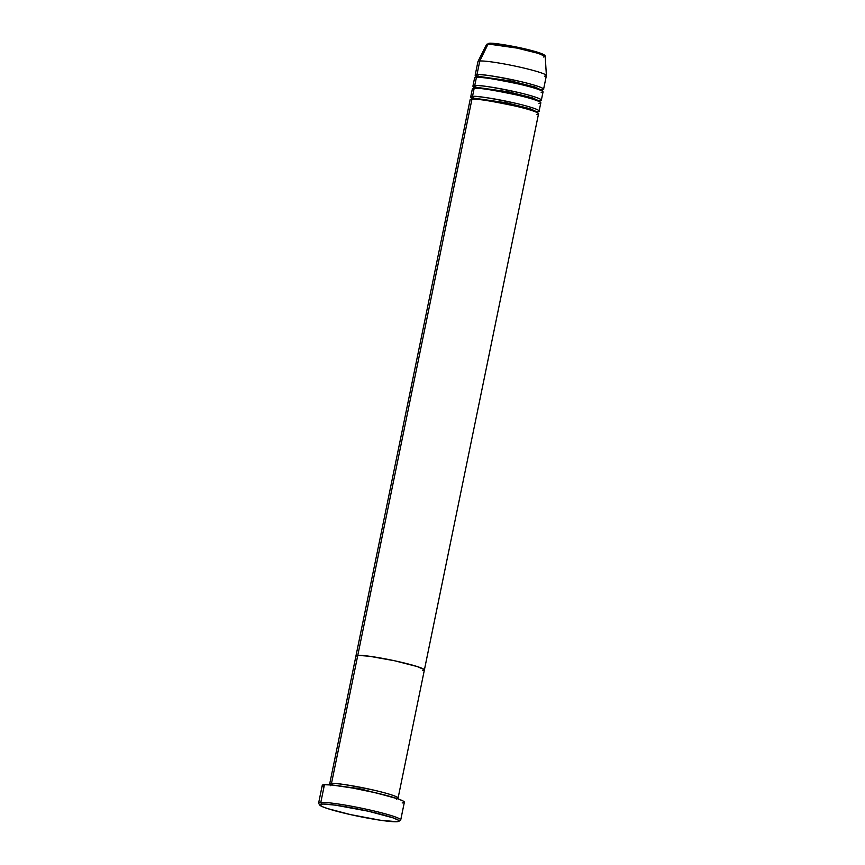 <?xml version="1.0" encoding="UTF-8"?>
<svg xmlns="http://www.w3.org/2000/svg" width="865" height="865" viewBox="0 0 865 865"><rect width="100%" height="100%" fill="white"/><g stroke="black" fill="none" stroke-linecap="round" stroke-linejoin="round"><path stroke-width="1.3" d="M398.851 821.318L400.495 820.247A41.909 3.655 -168.4 0 0 368.512 809.694A41.909 3.655 -168.4 0 0 320.807 802.417L321.823 804.082A40.514 3.536 11.6 0 1 367.928 811.121A40.514 3.536 11.6 0 1 398.851 821.318A40.514 3.536 11.6 0 1 396.949 821.718L399.057 821.101L398.56 820.29L393.121 817.868L368.447 811.24L335.263 805.131L323.25 804.05L319.715 804.699L322.223 806.602L327.867 808.667L350.325 814.56L380.297 820.225L396.949 821.718A40.514 3.536 11.6 0 1 354.261 815.436A40.514 3.536 11.6 0 1 319.791 805.088A40.514 3.536 11.6 0 1 321.823 804.082L320.807 802.417A41.909 3.655 11.6 0 1 366.738 809.305A41.909 3.655 11.6 0 1 400.722 819.966L404.355 802.244A41.909 3.655 -168.4 0 0 370.382 791.583A41.909 3.655 -168.4 0 0 324.44 784.696L320.807 802.417L324.44 784.696A41.909 3.655 -168.4 0 0 322.256 785.388L318.612 803.109A41.909 3.655 11.6 0 1 320.807 802.417A41.909 3.655 -168.4 0 0 318.709 803.455L319.791 805.088M322.267 785.334L324.44 784.696L332.474 785.074A1.395 1.33 86.4 0 0 331.479 783.495L357.786 655.346L356.023 656.189L357.786 655.346A34.924 3.049 11.6 0 1 396.062 661.087A34.924 3.049 11.6 0 1 424.38 669.975A34.924 3.049 -168.4 0 0 396.062 661.087A34.924 3.049 -168.4 0 0 357.786 655.346L331.479 783.495A34.924 3.049 11.6 0 0 329.651 784.068A34.924 3.049 11.6 0 0 330.333 784.879L331.479 783.495A1.395 1.33 -93.6 0 1 332.506 785.074L352.725 788.058L376.556 792.989L398.203 798.957L402.982 800.936L404.344 802.298M396.246 798.687C400.776 798.795 398.722 796.027 374.902 790.394C349.33 785.031 334.852 782.728 331.479 783.495A34.924 3.049 11.6 0 1 369.766 789.226A34.924 3.049 11.6 0 1 398.073 798.114A34.924 3.049 11.6 0 1 397.132 798.59M398.073 798.114L538.549 113.78A34.924 3.049 -168.4 0 0 510.231 104.903A34.924 3.049 -168.4 0 0 471.955 99.161L357.786 655.346L369.377 656.243L394.678 660.784L417.341 666.591L424.315 669.705L424.088 670.267L423.234 668.883L417.341 666.591L394.678 660.784L369.377 656.243L357.786 655.346A34.924 3.049 -168.4 0 0 355.958 655.929A34.924 3.049 11.6 0 1 357.786 655.346L471.576 100.989M403.274 802.807L402.171 802.936M323.629 786.696L322.331 785.712M394.526 797.757L359.267 788.62L333.057 785.139L359.267 788.62L394.526 797.757M539.111 111.055L540.787 102.881A34.924 3.049 -168.4 0 0 512.469 93.993A34.924 3.049 -168.4 0 0 474.193 88.252L472.506 96.437A34.924 3.049 11.6 0 0 470.69 97.01A34.924 3.049 11.6 0 0 471.728 98.037L472.506 96.437A1.395 1.33 -93.6 0 1 473.523 98.102L471.771 98.653L473.523 98.102A1.395 1.33 -93.6 0 1 472.333 99.194A1.395 1.33 86.4 0 0 473.523 98.102L506.566 102.816L530.461 108.817L537.457 112.136L530.461 108.817L506.566 102.816L473.523 98.102A1.395 1.33 86.4 0 0 472.506 96.437A34.924 3.049 11.6 0 1 510.793 102.178A34.924 3.049 11.6 0 1 539.111 111.055A34.924 3.049 11.6 0 1 537.749 111.596M541.349 100.145L543.025 91.971A34.924 3.049 -168.4 0 0 514.707 83.094A34.924 3.049 -168.4 0 0 476.431 77.353L474.744 85.527A34.924 3.049 11.6 0 0 472.928 86.111A34.924 3.049 11.6 0 0 473.966 87.138L474.744 85.527A1.395 1.33 -93.6 0 1 475.761 87.203L474.009 87.754L475.761 87.203A1.395 1.33 -93.6 0 1 474.863 88.23A1.395 1.33 86.4 0 0 475.761 87.203L508.804 91.906L532.699 97.918L539.695 101.237L532.699 97.918L508.804 91.906L475.761 87.203A1.395 1.33 86.4 0 0 474.744 85.527A34.924 3.049 11.6 0 1 513.032 91.268A34.924 3.049 11.6 0 1 541.349 100.145A34.924 3.049 11.6 0 1 539.987 100.686M537.284 111.628C541.814 111.736 539.76 108.979 515.94 103.346C490.368 97.983 475.891 95.68 472.506 96.437L473.815 90.079M543.955 55.457L539.717 52.949L519.724 47.726L489.558 43.282A1.395 1.33 86.4 0 0 488.098 43.996L479.783 60.993L476.983 74.628A34.924 3.049 11.6 0 0 475.166 75.201A34.924 3.049 11.6 0 0 476.204 76.228L476.983 74.628A1.395 1.33 -93.6 0 1 477.999 76.293L476.247 76.844L477.999 76.293A1.395 1.33 -93.6 0 1 477.102 77.32A1.395 1.33 86.4 0 0 477.999 76.293L511.042 81.007L534.938 87.008L541.933 90.328L534.938 87.008L511.042 81.007L477.999 76.293A1.395 1.33 86.4 0 0 476.983 74.628A34.924 3.049 11.6 0 1 515.27 80.358A34.924 3.049 11.6 0 1 543.588 89.246A34.924 3.049 11.6 0 1 542.225 89.776M539.522 100.729C544.053 100.827 541.998 98.069 518.178 92.436C492.607 87.073 478.129 84.77 474.744 85.527L476.053 79.169M543.588 89.246L546.377 75.612A34.924 3.049 -168.4 0 0 518.07 66.735A34.924 3.049 -168.4 0 0 479.783 60.993L488.098 43.996A1.395 1.33 -93.6 0 1 489.19 43.25C493.288 42.634 516.546 46.472 531.37 50.473C546.258 54.344 545.101 55.825 545.231 56.474A29.961 2.617 -168.4 0 0 520.6 48.851A29.961 2.617 -168.4 0 0 488.098 43.996L517.108 48.105L538.527 53.435L545.231 56.474L543.663 57.036M424.38 669.975A34.924 3.049 11.6 0 1 422.553 670.548M541.76 89.819C546.291 89.928 544.236 87.16 520.416 81.526C494.845 76.163 480.367 73.871 476.983 74.628L479.783 60.993A34.924 3.049 11.6 0 1 517.67 66.648A34.924 3.049 11.6 0 1 546.388 75.536A34.924 3.049 11.6 0 1 544.561 76.185M541.198 92.544C545.729 92.652 543.674 89.884 519.854 84.262C494.283 78.899 479.805 76.596 476.431 77.353A34.924 3.049 -168.4 0 0 474.604 77.926L472.928 86.111M489.19 43.25L488.098 43.996A29.961 2.617 -168.4 0 0 486.552 44.429L477.988 61.502A34.924 3.049 11.6 0 1 479.783 60.993A34.924 3.049 -168.4 0 0 477.956 61.566L475.166 75.201M541.241 53.511L525.131 48.937L499.051 44.018M495.039 43.542L491.828 43.293M536.722 114.353C541.252 114.461 539.198 111.704 515.378 106.071C489.806 100.708 475.328 98.405 471.955 99.161A34.924 3.049 -168.4 0 0 470.128 99.734L329.651 784.068M538.96 103.454C543.49 103.551 541.436 100.794 517.616 95.161C492.044 89.798 477.567 87.495 474.193 88.252A34.924 3.049 -168.4 0 0 472.366 88.835L470.69 97.01M330.581 784.901L330.744 785.712M395.878 798.654L396.905 798.503L396.43 799.195M471.295 99.345L471.609 97.832L472.301 98.286M473.231 98.729L474.269 99.151M473.533 88.435L473.847 86.933L474.539 87.376M475.772 77.526L476.085 76.023L476.777 76.466M546.388 75.536L545.231 56.474M541.393 89.787L542.409 89.636L542.106 91.149M540.171 100.545L539.868 102.048M536.916 111.596L537.933 111.455L537.63 112.958"/></g></svg>
